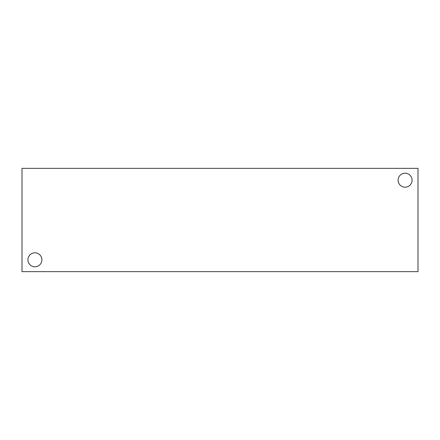 <?xml version="1.0" encoding="UTF-8"?>
<svg xmlns="http://www.w3.org/2000/svg" width="440" height="440" viewBox="0 0 440 440"><rect width="100%" height="100%" fill="white"/><g stroke="black" fill="none" stroke-linecap="round" stroke-linejoin="round"><path stroke-width="0.66" d="M418 271.651L22 271.651L22 168.35L418 168.35L418 271.651M27.924 259.809A6.991 6.991 0 0 1 38.407 253.754A6.991 6.991 0 0 1 38.407 265.859A6.991 6.991 0 0 1 27.924 259.809M398.096 180.191A6.991 6.991 0 0 1 408.584 174.141A6.991 6.991 0 0 1 408.584 186.247A6.991 6.991 0 0 1 398.096 180.191"/></g></svg>
